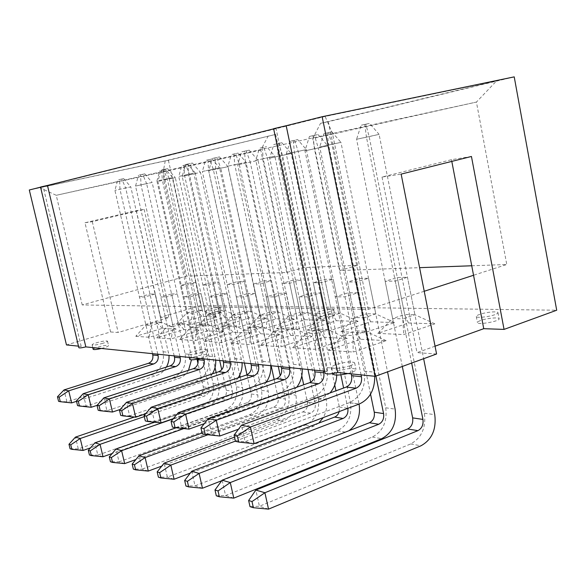 <?xml version="1.0" encoding="UTF-8"?>
<svg xmlns="http://www.w3.org/2000/svg" width="586" height="586" viewBox="0 0 586 586"><rect width="100%" height="100%" fill="white"/><g stroke="black" fill="none" stroke-linecap="round" stroke-linejoin="round"><path stroke-width="0.44" stroke-dasharray="2.93 2.2" d="M216.747 309.357C210.945 310.902 207.319 311.422 205.876 310.917C205.847 310.529 207.056 309.957 209.495 309.218C215.267 307.687 218.878 307.167 220.336 307.665L216.747 309.357M102.975 343.279C97.071 344.876 93.46 345.403 92.127 344.854C92.112 344.363 93.643 343.645 96.712 342.707C102.572 341.118 106.176 340.598 107.509 341.147C107.538 341.631 106.022 342.341 102.975 343.279M330.196 311.547C323.091 313.481 318.52 314.052 316.491 313.261C316.418 312.778 317.605 312.14 320.051 311.349C327.105 309.43 331.654 308.859 333.705 309.65C333.786 310.119 332.614 310.756 330.196 311.547M202.192 352.311C194.94 354.34 190.384 354.911 188.524 354.032C188.443 353.387 190.018 352.545 193.234 351.49C200.427 349.483 204.961 348.919 206.829 349.791C206.924 350.421 205.378 351.263 202.192 352.311M494.752 314.711C488.629 316.982 476.403 318.169 476.301 316.543C476.169 315.949 477.26 315.246 479.575 314.426C485.655 312.192 497.77 310.99 497.954 312.624C498.085 313.202 497.016 313.898 494.752 314.711M350.128 365.774C340.715 368.506 334.562 369.099 331.676 367.539C331.5 366.69 333.038 365.679 336.276 364.514C345.601 361.811 351.717 361.232 354.633 362.785C354.816 363.62 353.314 364.617 350.128 365.774M176.547 324.095L190.648 324.747L216.512 316.931L201.987 316.469L176.547 324.095L186.648 313.07L196.647 310.119L190.509 282.701L196.076 282.562L185.945 285.404L180.451 285.514L190.509 282.701M222.585 326.219L239.059 326.981L266.3 318.506L249.372 317.971L222.585 326.219L233.711 314.323L227.17 284.554L237.777 281.514L244.274 281.353L233.602 284.422L227.17 284.554M276.614 328.709L296.113 329.61L324.842 320.352L304.852 319.722L276.614 328.709L288.979 315.795L282.071 283.426L293.264 280.13L300.94 279.94L289.682 283.265L282.071 283.426M340.906 331.683L364.346 332.76L394.649 322.549L370.689 321.795L340.906 331.683L354.794 317.546L347.505 282.078L359.313 278.482L368.543 278.247L356.647 281.888L347.505 282.078M324.651 371.172L327.113 371.421L325.054 373.106M78.473 346.143L81.198 346.421L78.846 347.718M84.992 222.768L92.288 221.647L144.163 209.4L136.311 210.674L84.992 222.768L110.593 331.969L66.467 344.927M110.593 331.969L118.167 332.482L168.746 317.561L160.637 317.275L200.808 305.482L556.7 310.221M435.046 346.187L417.012 352.662L436.585 353.988M156.799 337.829L171.273 338.876L199.013 330.379L184.048 329.559L156.799 337.829L167.435 326.197L178.151 322.989L171.573 293.93L177.294 293.894L166.431 296.977L160.784 296.985L171.573 293.93M204.221 341.264L221.303 342.502L250.647 333.214L233.038 332.247L204.221 341.264L215.992 328.651L227.331 325.157L220.373 293.623L227.119 293.586L215.611 296.934L208.953 296.941L220.373 293.623M260.462 345.344L280.921 346.824L312.023 336.584L290.978 335.434L260.462 345.344L273.64 331.566L285.646 327.735L278.277 293.264L286.342 293.22L274.145 296.882L266.169 296.89L278.277 293.264M328.241 350.252L353.19 352.061L386.167 340.656L360.595 339.25L328.241 350.252L343.176 335.089L355.914 330.834L348.091 292.832L357.921 292.773L344.971 296.824L335.243 296.831L348.091 292.832M292.7 347.681L315.239 349.307L347.256 338.518L324.117 337.25L292.7 347.681L306.698 333.244L319.07 329.207L311.474 293.059L320.359 293.007L307.796 296.853L299.007 296.86L311.474 293.059M231.089 343.213L249.746 344.568L279.954 334.826L260.741 333.771L231.089 343.213L243.527 330.043L255.196 326.387L248.032 293.454L255.393 293.41L243.556 296.912L236.275 296.919L248.032 293.454M179.543 339.477L195.241 340.62L223.764 331.742L207.561 330.848L179.543 339.477L190.721 327.376L201.738 324.029L194.977 293.784L201.174 293.74L190.003 296.955L183.879 296.963L194.977 293.784M135.776 336.305L149.166 337.28L176.152 329.127L162.293 328.365L135.776 336.305L145.914 325.105L156.345 322.029L149.943 294.062L155.239 294.026L144.669 296.992L139.446 296.999L149.943 294.062M377.853 333.383L403.739 334.584L434.849 323.824L408.442 322.989L377.853 333.383L392.657 318.55L385.163 281.302L397.293 277.53L407.475 277.273L395.257 281.097L385.163 281.302M307.306 330.13L328.636 331.112L358.141 321.399L336.298 320.71L307.306 330.13L320.388 316.63L313.29 282.782L324.783 279.339L333.185 279.134L321.611 282.613L313.29 282.782M248.479 327.413L266.374 328.241L294.34 319.385L275.977 318.806L248.479 327.413L260.191 315.026L253.474 284.012L264.359 280.855L271.413 280.672L260.448 283.873L253.474 284.012M198.683 325.113L213.905 325.816L240.443 317.685L224.782 317.194L198.683 325.113L209.275 313.678L219.53 310.602L225.581 310.734L215.252 313.832L209.275 313.678L202.91 285.052L213.231 282.13L219.237 281.983L208.843 284.935L202.91 285.052M201.987 316.469L196.647 310.119L202.251 310.236L196.076 282.562M216.512 316.931L202.251 310.236L192.193 313.224L185.945 285.404M190.648 324.747L192.193 313.224L186.648 313.07L180.451 285.514M471.73 265.773L506.773 264.498L473.547 275.266M424.227 291.264L368.345 309.379L82.216 304.947L186.56 276.138L286.744 272.49L303.665 267.597L357.621 265.312L339.939 270.556L419.576 267.663M101.385 348.472C105.985 347.286 108.373 346.326 108.556 345.594C107.216 345.022 103.619 345.535 97.752 347.132C94.822 348.033 93.291 348.743 93.167 349.263M208.843 284.935L215.252 313.832L213.905 325.816M240.443 317.685L225.581 310.734L219.237 281.983M224.782 317.194L219.53 310.602L213.231 282.13M266.3 318.506L250.779 311.269L240.179 314.499L239.059 326.981M233.602 284.422L240.179 314.499L233.711 314.323L244.237 311.129L237.777 281.514M249.372 317.971L244.237 311.129L250.779 311.269L244.274 281.353M294.34 319.385L278.101 311.847L267.216 315.217L266.374 328.241M260.448 283.873L267.216 315.217L260.191 315.026L271.003 311.693L264.359 280.855M275.977 318.806L271.003 311.693L278.101 311.847L271.413 280.672M324.842 320.352L307.811 312.477L296.633 316L296.113 329.61M289.682 283.265L296.633 316L288.979 315.795L300.076 312.316L293.264 280.13M304.852 319.722L300.076 312.316L307.811 312.477L300.94 279.94M358.141 321.399L340.239 313.166L328.761 316.85L328.636 331.112M321.611 282.613L328.761 316.85L320.388 316.63L331.793 312.983L324.783 279.339M336.298 320.71L331.793 312.983L340.239 313.166L333.185 279.134M394.649 322.549L375.787 313.92L363.994 317.788L364.346 332.76M356.647 281.888L363.994 317.788L354.794 317.546L366.514 313.722L359.313 278.482M370.689 321.795L366.514 313.722L375.787 313.92L368.543 278.247M434.849 323.824L414.917 314.748L402.802 318.821L403.739 334.584M395.257 281.097L402.802 318.821L392.657 318.55L404.684 314.528L397.293 277.53M408.442 322.989L404.684 314.528L414.917 314.748L407.475 277.273M81.198 346.421L43.115 186.538L40.522 187.037M92.288 221.647L118.167 332.482M144.163 209.4L168.746 317.561M136.311 210.674L160.637 317.275M176.152 329.127L161.677 322.263L151.181 325.377L149.166 337.28M162.293 328.365L156.345 322.029L161.677 322.263L155.239 294.026M144.669 296.992L151.181 325.377L145.914 325.105L139.446 296.999M199.013 330.379L183.916 323.245L173.126 326.483L171.273 338.876M184.048 329.559L178.151 322.989L183.916 323.245L177.294 293.894M166.431 296.977L173.126 326.483L167.435 326.197L160.784 296.985M223.764 331.742L207.986 324.307L196.889 327.684L195.241 340.62M207.561 330.848L201.738 324.029L207.986 324.307L201.174 293.74M190.003 296.955L196.889 327.684L190.721 327.376L183.879 296.963M250.647 333.214L234.122 325.457L222.709 328.995L221.303 342.502M233.038 332.247L227.331 325.157L234.122 325.457L227.119 293.586M215.611 296.934L222.709 328.995L215.992 328.651L208.953 296.941M279.954 334.826L262.609 326.717L250.859 330.416L249.746 344.568M260.741 333.771L255.196 326.387L262.609 326.717L255.393 293.41M243.556 296.912L250.859 330.416L243.527 330.043L236.275 296.919M312.023 336.584L293.769 328.087L281.676 331.976L280.921 346.824M290.978 335.434L285.646 327.735L293.769 328.087L286.342 293.22M274.145 296.882L281.676 331.976L273.64 331.566L266.169 296.89M347.256 338.518L328.006 329.603L315.554 333.69L315.239 349.307M324.117 337.25L319.07 329.207L328.006 329.603L320.359 293.007M307.796 296.853L315.554 333.69L306.698 333.244L299.007 296.86M386.167 340.656L365.796 331.266L352.97 335.58L353.19 352.061M360.595 339.25L355.914 330.834L365.796 331.266L357.921 292.773M344.971 296.824L352.97 335.58L343.176 335.089L335.243 296.831M357.621 265.312L328.321 121.705L320.527 123.353L312.719 138.552L476.425 102.067L496.642 80.817L325.12 116.446L39.709 187.667L165.23 160.864L275.647 134.414L168.402 160.278L29.3 189.989M320.527 123.353L496.642 80.817M327.113 371.421L276.013 128.275L273.618 128.693M286.744 272.49L260.755 150.133L268.212 135.989M165.23 160.864L163.201 171.874L56.241 195.299L332.489 133.483L476.425 102.067L506.773 264.498M260.755 150.133L163.201 171.874L186.56 276.138M471.444 156.469L451.484 159.692L382.028 177.053L401.154 174.108M382.028 177.053L417.012 352.662M451.484 159.692L451.806 161.392M339.939 270.556L312.719 138.552M276.013 128.275L273.655 128.861M303.665 267.597L275.647 134.414M82.216 304.947L56.241 195.299L39.709 187.667M368.345 309.379L332.489 133.483L325.12 116.446M168.402 160.278L200.808 305.482M43.115 186.538L40.559 187.176M514.222 76.869L328.321 121.705M347.872 373.538C353.343 372.037 356.054 370.652 355.995 369.392C353.072 367.781 346.956 368.33 337.646 371.055C334.628 372.147 333.09 373.121 333.024 373.978M480.725 320.469C478.418 321.296 477.334 322.014 477.465 322.622C477.722 325.23 500.495 321.143 499.104 318.733C498.92 317.048 486.798 318.213 480.725 320.469M200.324 358.537C205.371 357.196 207.935 356.054 208.023 355.109C206.14 354.2 201.606 354.75 194.42 356.771C191.38 357.768 189.805 358.603 189.703 359.262M321.091 316.301C318.645 317.099 317.458 317.744 317.539 318.242C317.722 320.029 335.807 316.242 334.738 314.638C332.687 313.818 328.138 314.367 321.091 316.301M210.433 313.407C207.986 314.162 206.785 314.733 206.814 315.136C206.924 316.425 222.116 313.012 221.266 311.884C219.809 311.364 216.197 311.869 210.433 313.407M314.44 135.359L309.43 136.443L318.022 134.546L314.44 135.359L318.257 147.877L327.852 145.877L374.718 376.263M318.022 134.546L327.852 145.877L304.962 150.858L318.257 147.877L364.214 371.158C366.082 386.189 361.181 396.678 349.498 402.626L245.109 441.661L241.469 425.231M351.219 373.875L304.962 150.858L309.43 136.443M361.071 374.879L314.455 148.888L312.997 135.637M254.09 443.668L245.109 441.661L235.462 441.331M278.643 143.475L273.794 144.53L281.873 142.742L278.643 143.475L282.54 155.312L291.198 153.51L336.13 368.448L336.73 375.091M281.873 142.742L291.198 153.51L269.663 158.198L282.54 155.312L327.127 367.583C328.944 381.889 324.183 391.858 312.829 397.484L211.766 434.211L208.257 418.616M314.506 370.14L269.663 158.198L273.794 144.53M329.984 392.979L321.729 398.729L238.509 429.186M323.421 371.048L278.218 156.418L277.002 143.804M219.838 436.021L211.766 434.211L202.28 433.823M246.267 150.822L241.557 151.84L249.189 150.155L246.267 150.822L250.2 162.044L258.06 160.403L302.186 368.887M249.189 150.155L258.06 160.403L237.718 164.834L250.2 162.044L293.476 364.338C295.241 377.992 290.612 387.485 279.588 392.825L181.704 427.494L178.305 412.661M281.221 366.755L237.718 164.834L241.557 151.84M296.736 387.251L292.575 391.323L288.4 393.675L204.272 423.678M289.308 367.583L245.475 163.223L244.472 151.181M188.992 429.128L181.704 427.494L172.387 427.055M216.827 157.495L212.271 158.491L219.494 156.887L216.827 157.495L220.79 168.167L227.947 166.673L270.783 365.701M219.494 156.887L227.947 166.673L208.689 170.87L220.79 168.167L262.799 361.379C264.513 374.432 260.016 383.5 249.306 388.577L154.448 421.407L151.173 407.255M250.889 363.672L208.689 170.87L212.271 158.491M266.227 382.248C263.656 385.793 260.47 388.247 256.675 389.609L173.441 418.58M258.272 364.426L215.751 169.405L214.923 157.883M161.077 422.887L154.448 421.407L145.313 420.931M189.959 163.589L185.535 164.549L192.398 163.04L189.959 163.589L193.922 173.756L200.471 172.394L242.069 362.778M192.398 163.04L200.471 172.394L182.187 176.379L193.922 173.756L234.722 358.676C236.385 371.18 232.012 379.853 221.603 384.687L129.638 415.862L126.466 402.34M223.141 360.851L182.187 176.379L185.535 164.549M238.194 377.816C235.623 381.618 232.349 384.226 228.357 385.639L145.54 413.855M229.91 361.54L188.641 175.038L187.96 163.999M135.681 417.217L129.638 415.862L120.687 415.357M165.333 169.178L161.04 170.108L167.574 168.665L165.333 169.178L169.288 178.884L175.302 177.631L215.714 360.097M167.574 168.665L175.302 177.631L157.89 181.433L169.288 178.884L208.931 356.193C210.542 368.191 206.294 376.498 196.171 381.12L106.952 410.793L103.876 397.843M197.856 359.086L157.89 181.433L161.04 170.108M212.366 373.853C209.839 377.838 206.506 380.556 202.382 381.991L120.181 409.46M203.891 358.896L163.816 180.195L163.267 169.603M112.483 412.031L106.952 410.793L98.192 410.266M142.676 174.313L138.508 175.221L144.742 173.844L142.676 174.313L146.61 183.608L152.148 182.451L190.963 354.457L191.483 359.826M144.742 173.844L152.148 182.451L135.542 186.077L146.61 183.608L185.147 353.9C186.714 365.43 182.576 373.414 172.731 377.838L86.12 406.142L83.146 393.711M174.189 355.878L135.542 186.077L138.508 175.221M188.516 370.286C186.04 374.395 182.686 377.186 178.466 378.637L97.034 405.365M179.931 356.464L140.999 184.942L140.559 174.76M91.211 407.277L86.12 406.142L77.557 405.6M121.763 179.052L117.713 179.939L123.675 178.62L121.763 179.052L125.668 187.967L130.795 186.897L168.995 355.35M123.675 178.62L130.795 186.897L114.915 190.362L125.668 187.967L163.15 351.776C164.673 362.88 160.652 370.557 151.071 374.798L66.943 401.857L64.057 389.91M152.492 353.673L114.915 190.362L117.713 179.939M166.424 367.048C164.007 371.246 160.659 374.08 156.374 375.538L76.532 401.322M157.802 354.208L119.962 189.315L119.61 179.506M71.631 402.904L66.943 401.857L58.563 401.3M365.803 124.21L361.079 125.236L369.524 123.368L365.803 124.21L369.114 136.45L424.403 413.218C426.147 427.692 421.576 437.932 410.691 443.939L259.422 506.253L255.833 490.072M402.304 366.47L356.574 139.27L379.091 134.362L423.641 358.698M268.527 509.131L259.422 506.253L250.002 506.626M411.658 363.064L366.462 137.205L356.574 139.27L361.079 125.236M364.785 124.393L366.462 137.205L379.091 134.362L369.524 123.368M328.482 132.648L323.89 133.645L331.852 131.887L328.482 132.648L331.903 144.237L385.72 407.79C387.419 421.59 382.966 431.333 372.352 437.017L225.588 495.544L222.123 480.176M370.55 394.158L319.722 146.969L340.935 142.347L387.551 371.846M233.777 498.137L225.588 495.544L216.307 495.793M375.919 376.087L328.665 145.101L319.722 146.969L323.89 133.645M327.244 132.883L328.665 145.101L340.935 142.347L331.852 131.887M294.633 140.303L290.165 141.27L297.695 139.607L294.633 140.303L298.127 151.305L350.501 402.846C352.157 416.038 347.813 425.326 337.477 430.717L195.05 485.882L191.703 471.247M339.184 411.599L339.338 407.028L335.939 390.811M334.738 385.112L286.29 153.957L306.346 149.591L359.086 404.098M348.978 430.717L221.735 480.71M202.463 488.226L195.05 485.882L185.93 486.021M347.842 408.339L343.608 388.013M340.854 374.842L294.414 152.257L286.29 153.957L290.165 141.27M293.22 140.581L294.414 152.257L306.346 149.591L297.695 139.607M263.781 147.276L259.444 148.221L266.579 146.647L263.781 147.276L267.333 157.751L318.301 398.326C319.912 410.954 315.686 419.832 305.614 424.96L167.362 477.114L164.124 463.152M234.532 437.141L302.815 411.914C306.471 410.083 308.002 406.882 307.423 402.296L303.687 384.79M301.79 375.868L255.826 160.33L274.834 156.184L326.153 399.432C327.384 405.864 326.424 411.921 323.267 417.598M318.777 423.085L313.378 426.366L190.296 473.092M174.093 479.245L167.362 477.114L158.403 477.165M235.411 441.112L310.565 413.174C314.243 411.321 315.788 408.083 315.202 403.454L310.69 382.204M307.987 369.48L263.246 158.777L255.826 160.33L259.444 148.221M262.235 147.591L263.246 158.777L274.834 156.184L266.579 146.647M235.557 153.664L231.345 154.579L238.121 153.085L235.557 153.664L239.139 163.648L288.752 394.18C290.319 406.296 286.195 414.793 276.387 419.679L142.127 469.13L138.992 455.776M202.089 433.003L273.662 407.167C277.222 405.424 278.716 402.355 278.152 397.967L274.153 379.508M271.171 365.737L227.947 166.153L246.017 162.212L295.967 395.191C297.549 407.431 293.396 416.023 283.521 420.968L161.809 466.06M148.273 471.078L142.127 469.13L133.352 469.108M207.913 434.775L280.782 408.325C284.356 406.559 285.865 403.461 285.294 399.022L280.255 375.67M278.269 366.455L234.744 164.732L227.947 166.153L231.345 154.579M233.895 154.001L234.744 164.732L246.017 162.212L238.121 153.085M209.634 159.524L205.532 160.418L211.993 158.989L209.634 159.524L213.231 169.076L261.539 390.364C263.063 402.003 259.049 410.156 249.482 414.822L119.046 461.827L116.006 449.03M176.144 427.78L246.831 402.802C250.295 401.132 251.753 398.194 251.204 393.975L246.992 374.798M244.406 363.012L202.346 171.5L219.56 167.75L268.19 391.294C269.728 403.051 265.685 411.291 256.06 416.009L135.879 459.549M124.671 463.607L119.046 461.827L110.439 461.739M183.806 428.586L253.386 403.864C256.873 402.186 258.345 399.213 257.789 394.949L208.601 170.196L202.346 171.5L205.532 160.418M207.884 159.883L208.601 170.196L219.56 167.75L211.993 158.989M185.74 164.93L181.755 165.794L187.916 164.432L185.74 164.93L189.337 174.071L236.392 386.833C237.879 398.033 233.96 405.871 224.636 410.339L97.84 455.117L94.903 442.833M154.462 422.191L222.057 398.766C225.434 397.169 226.848 394.349 226.313 390.283L221.728 369.671M219.691 360.5L178.745 176.437L195.175 172.848L239.762 375.055M240.216 377.128L242.545 387.698C244.04 399.007 240.099 406.918 230.716 411.431L112.197 453.498M103.019 456.758L97.84 455.117L89.424 454.978M173.2 418.873L228.115 399.755C231.514 398.143 232.942 395.286 232.408 391.184L184.517 175.229L178.745 176.437L181.755 165.794M183.923 165.303L184.517 175.229L195.175 172.848L187.916 164.432M163.648 169.925L159.766 170.768L165.67 169.471L163.648 169.925L167.237 178.701L213.084 383.559C214.535 394.356 210.711 401.893 201.621 406.179L78.304 448.935L75.455 437.119M134.348 417.071L199.101 395.03C202.397 393.499 203.781 390.781 203.261 386.87L197.973 363.379M197.043 359.247L156.923 180.993L172.643 177.565L215.04 367.554M216.168 372.593L218.798 384.365C220.255 395.257 216.41 402.868 207.261 407.197L90.471 447.872M83.08 450.444L78.304 448.935L70.064 448.751M144.31 416.602L204.726 395.946C208.037 394.4 209.429 391.653 208.909 387.705L162.271 179.88L156.923 180.993L159.766 170.768M161.773 170.314L162.271 179.88L172.643 177.565L165.67 169.471M364.214 371.158L374.161 372.117M349.498 402.626L359.335 404.003M327.127 367.583L336.13 368.448M312.829 397.484L321.729 398.729M293.476 364.338L301.658 365.129M279.588 392.825L287.667 393.953M262.799 361.379L270.271 362.104M249.306 388.577L256.675 389.609M234.722 358.676L241.571 359.335M221.603 384.687L228.357 385.639M208.931 356.193L215.23 356.793M196.171 381.12L202.382 381.991M185.147 353.9L190.963 354.457M172.731 377.838L178.466 378.637M163.15 351.776L168.534 352.296M151.071 374.798L156.374 375.538M424.403 413.218L434.761 414.676M410.691 443.939L420.96 445.792M385.72 407.79L395.118 409.109M372.352 437.017L381.669 438.694M350.501 402.846L359.072 404.047M337.477 430.717L345.967 432.248M339.338 407.028L347.835 408.288M318.301 398.326L326.153 399.432M305.614 424.96L313.378 426.366M302.815 411.914L310.565 413.174M307.423 402.296L315.202 403.454M288.752 394.18L295.967 395.191M276.387 419.679L283.521 420.968M273.662 407.167L280.782 408.325M278.152 397.967L285.294 399.022M261.539 390.364L268.19 391.294M249.482 414.822L256.06 416.009M246.831 402.802L253.386 403.864M251.204 393.975L257.789 394.949M236.392 386.833L242.545 387.698M224.636 410.339L230.716 411.431M222.057 398.766L228.115 399.755M226.313 390.283L232.408 391.184M213.084 383.559L218.798 384.365M201.621 406.179L207.261 407.197M199.101 395.03L204.726 395.946M203.261 386.87L208.909 387.705M92.127 344.854L92.778 347.601M107.509 341.147L108.556 345.594M331.676 367.539L332.936 373.553M354.633 362.785L355.995 369.392M476.301 316.543L477.465 322.622M497.954 312.624L499.104 318.733M188.524 354.032L189.285 357.409M206.829 349.791L208.023 355.109M316.491 313.261L317.539 318.242M333.705 309.65L334.738 314.638M205.876 310.917L206.814 315.136M220.336 307.665L221.266 311.884"/><path stroke-width="0.88" d="M85.834 346.89L47.466 185.447L40.522 187.037L78.846 347.718C79.52 348.121 81.85 347.85 85.834 346.89L324.651 371.172M40.559 187.176L29.3 189.989L66.467 344.927L78.473 346.143M504.055 329.405L471.444 156.469L401.154 174.108L436.585 353.988L375.267 376.322L322.146 116.731L514.222 76.869L556.7 310.221L504.055 329.405L483.743 328.687L435.046 346.187M325.054 373.106L325.084 373.231C326.666 374.41 330.885 374.168 337.748 372.506L375.267 376.322M419.576 267.663L471.73 265.773M451.806 161.392L473.547 275.266L424.227 291.264M93.167 349.263L93.181 349.315C93.921 349.835 96.653 349.556 101.385 348.472M273.618 128.693L286.188 125.726L337.748 372.506M473.547 275.266L483.743 328.687M273.655 128.861L47.466 185.447M322.146 116.731L286.188 125.726M333.024 373.978L333.06 374.132C334.774 375.56 339.712 375.362 347.872 373.538M189.703 359.262L189.725 359.35C190.787 360.17 194.325 359.899 200.324 358.537M241.469 425.231L234.078 435.105L235.462 441.331L238.788 442.086L237.396 435.83L250.42 427.011L241.469 425.231L346.253 387.053C350.487 384.936 352.274 381.149 351.6 375.685L351.219 373.875M374.718 376.263C374.835 389.785 369.707 399.037 359.335 404.003L254.09 443.668L250.42 427.011L356.068 388.225C360.339 386.079 362.133 382.24 361.452 376.71L361.071 374.879M237.396 435.83L234.078 435.105M238.788 442.086L254.09 443.668M208.257 418.616L200.939 427.919L202.28 433.823L205.261 434.497L203.921 428.564L216.293 420.221L208.257 418.616L309.686 382.665C313.796 380.658 315.532 377.062 314.872 371.868L314.506 370.14M336.73 375.091C336.467 382.072 334.218 388.035 329.984 392.979M238.509 429.186L219.838 436.021L216.293 420.221L318.557 383.727C322.703 381.698 324.446 378.051 323.787 372.791L323.421 371.048M203.921 428.564L200.939 427.919M205.261 434.497L219.838 436.021M178.305 412.661L171.09 421.444L172.387 427.055L175.082 427.67L173.786 422.03L185.572 414.104L178.305 412.661L276.533 378.681C280.526 376.783 282.21 373.355 281.573 368.404L281.221 366.755M302.186 368.887C302.552 375.838 300.735 381.962 296.736 387.251M204.272 423.678L188.992 429.128L185.572 414.104L284.591 379.647C288.612 377.728 290.304 374.256 289.667 369.246L289.308 367.583M173.786 422.03L171.09 421.444M175.082 427.67L188.992 429.128M151.173 407.255L144.068 415.577L145.313 420.931L147.76 421.488L146.515 416.111L157.766 408.567L151.173 407.255L246.332 375.062C250.215 373.253 251.848 369.978 251.233 365.246L250.889 363.672M270.783 365.701C271.128 371.846 269.611 377.362 266.227 382.248M173.441 418.58L161.077 422.887L157.766 408.567L253.687 375.941C257.598 374.11 259.239 370.806 258.624 366.016L258.272 364.426M146.515 416.111L144.068 415.577M147.76 421.488L161.077 422.887M126.466 402.34L119.485 410.244L120.687 415.357L122.921 415.862L121.712 410.727L132.48 403.534L126.466 402.34L218.717 371.744C222.49 370.022 224.079 366.895 223.478 362.36L223.141 360.851M242.069 362.778C242.399 368.286 241.102 373.297 238.194 377.816M145.54 413.855L135.681 417.217L132.48 403.534L225.456 372.557C229.251 370.813 230.847 367.649 230.247 363.064L229.91 361.54M121.712 410.727L119.485 410.244M122.921 415.862L135.681 417.217M103.876 397.843L97.027 405.373L98.192 410.266L100.235 410.735L99.063 405.812L109.384 398.934L103.876 397.843L193.365 368.704C197.035 367.056 198.573 364.06 197.995 359.709L197.856 359.086M215.714 360.097C216.022 365.078 214.901 369.663 212.366 373.853M120.181 409.46L112.483 412.031L109.384 398.934L199.555 369.444C203.247 367.781 204.8 364.748 204.214 360.353L203.891 358.896M99.063 405.812L97.027 405.373L91.211 407.277L88.208 394.722L175.719 366.587C179.309 364.99 180.818 362.082 180.246 357.863L179.931 356.464M100.235 410.735L112.483 412.031M83.146 393.711L76.429 400.905L77.557 405.6L79.432 406.025L78.304 401.307L88.208 394.722L83.146 393.711L170.006 365.898C173.573 364.324 175.075 361.445 174.511 357.262L174.189 355.878M191.483 359.826L188.516 370.286M78.304 401.307L76.429 400.905M79.432 406.025L91.211 407.277M64.057 389.91L57.465 396.788L58.563 401.3L60.292 401.696L59.193 397.162L68.723 390.84L64.057 389.91L148.419 363.313C151.884 361.796 153.349 359.028 152.792 355.006L152.492 353.673M168.995 355.35C169.266 359.518 168.409 363.415 166.424 367.048M76.532 401.322L71.631 402.904L68.723 390.84L153.7 363.943C157.195 362.419 158.667 359.621 158.11 355.555L157.802 354.208M59.193 397.162L57.465 396.788M60.292 401.696L71.631 402.904M252.009 501.557L264.916 492.738L268.527 509.131L253.379 507.718L252.009 501.557L248.64 500.503L250.002 506.626L253.379 507.718M248.64 500.503L255.833 490.072L407.673 428.981C411.621 426.842 413.277 423.143 412.647 417.884L402.304 366.47M423.641 358.698L434.761 414.676C436.511 429.326 431.919 439.698 420.96 445.792L268.527 509.131M255.833 490.072L264.916 492.738L417.921 430.644C421.891 428.476 423.561 424.733 422.931 419.408L411.658 363.064M218.021 490.922L230.283 482.571L233.777 498.137L219.34 496.767L218.021 490.922L214.989 489.977L216.307 495.793L219.34 496.767M214.989 489.977L222.123 480.176L369.407 422.748C373.253 420.726 374.872 417.21 374.264 412.2L370.55 394.158M387.551 371.846L395.118 409.109C396.832 423.07 392.349 432.937 381.669 438.694L233.777 498.137M222.123 480.176L230.283 482.571L378.703 424.264C382.577 422.213 384.204 418.653 383.588 413.584L375.919 376.087M187.395 481.34L199.086 473.415L202.463 488.226L188.67 486.9L187.395 481.34L184.656 480.483L185.93 486.021L188.67 486.9M335.939 390.811L334.738 385.112M184.656 480.483L191.703 471.247L334.606 417.086C336.847 416.148 338.371 414.317 339.184 411.599M359.086 404.098C360.742 415.577 357.372 424.447 348.978 430.717M191.703 471.247L199.086 473.415L343.081 418.463C346.831 416.536 348.421 413.159 347.842 408.339M343.608 388.013L340.854 374.842M221.735 480.71L202.463 488.226M159.663 472.66L170.826 465.116L174.093 479.245L160.894 477.971L159.663 472.66L157.173 471.884L158.403 477.165L160.894 477.971M303.687 384.79L301.79 375.868M157.173 471.884L164.124 463.152L234.532 437.141M323.267 417.598L318.777 423.085M164.124 463.152L170.826 465.116L235.411 441.112M310.69 382.204L307.987 369.48M190.296 473.092L174.093 479.245M134.428 464.771L145.116 457.571L148.273 471.078L135.622 469.84L134.428 464.771L132.158 464.061L133.352 469.108L135.622 469.84M274.153 379.508L271.171 365.737M132.158 464.061L138.992 455.776L202.089 433.003M138.992 455.776L145.116 457.571L207.913 434.775M280.255 375.67L278.269 366.455M161.809 466.06L148.273 471.078M111.369 457.556L121.617 450.671L124.671 463.607L112.519 462.413L111.369 457.556L109.289 456.904L110.439 461.739L112.519 462.413M246.992 374.798L244.406 363.012M109.289 456.904L116.006 449.03L176.144 427.78M116.006 449.03L121.617 450.671L183.806 428.586M135.879 459.549L124.671 463.607M90.215 450.934L100.059 444.342L103.019 456.758L91.335 455.593L90.215 450.934L88.31 450.341L89.424 454.978L91.335 455.593M221.728 369.671L219.691 360.5M88.31 450.341L94.903 442.833L154.462 422.191M239.762 375.055L240.216 377.128M94.903 442.833L100.059 444.342L173.2 418.873M112.197 453.498L103.019 456.758M70.745 444.847L80.209 438.518L83.08 450.444L71.829 449.323L70.745 444.847L68.98 444.291L70.064 448.751L71.829 449.323M197.973 363.379L197.043 359.247M68.98 444.291L75.455 437.119L134.348 417.071M215.04 367.554L216.168 372.593M75.455 437.119L80.209 438.518L144.31 416.602M90.471 447.872L83.08 450.444M346.253 387.053L356.068 388.225M351.6 375.685L361.452 376.71M309.686 382.665L318.557 383.727M314.872 371.868L323.787 372.791M276.533 378.681L284.591 379.647M281.573 368.404L289.667 369.246M246.332 375.062L253.687 375.941M251.233 365.246L258.624 366.016M218.717 371.744L225.456 372.557M223.478 362.36L230.247 363.064M193.365 368.704L199.555 369.444M197.995 359.709L204.214 360.353M170.006 365.898L175.719 366.587M174.511 357.262L180.246 357.863M148.419 363.313L153.7 363.943M152.792 355.006L158.11 355.555M407.673 428.981L417.921 430.644M412.647 417.884L422.931 419.408M369.407 422.748L378.703 424.264M374.264 412.2L383.588 413.584M334.606 417.086L343.081 418.463M92.778 347.601L93.181 349.315M273.618 128.678L325.084 373.231M332.936 373.553L333.06 374.132M189.285 357.409L189.725 359.35"/></g></svg>
